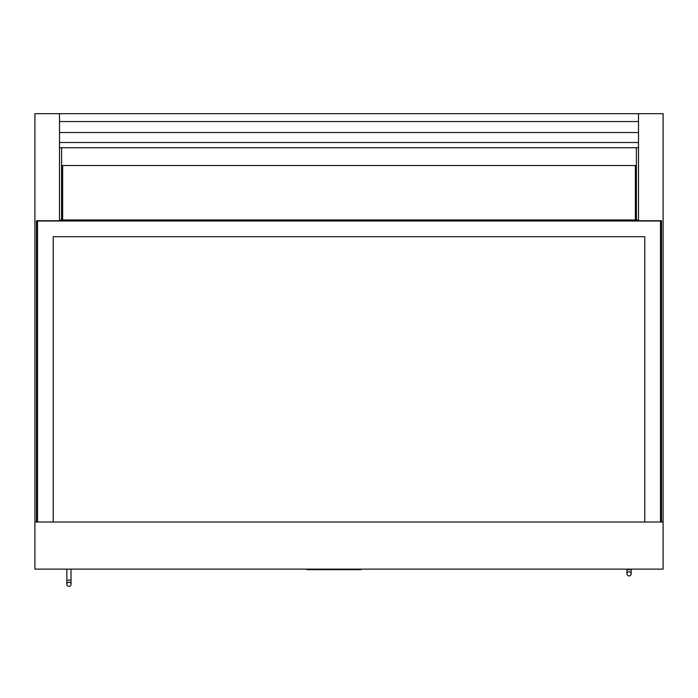 <?xml version="1.0" encoding="UTF-8"?>
<svg xmlns="http://www.w3.org/2000/svg" width="698" height="698" viewBox="0 0 698 698"><rect width="100%" height="100%" fill="white"/><g stroke="black" fill="none" stroke-linecap="round" stroke-linejoin="round"><path stroke-width="1.05" d="M638.495 219.957L59.505 219.957L59.505 147.74L638.495 147.74L638.495 219.957L638.495 113.687L34.9 113.687L34.9 569.132L663.1 569.132L663.1 113.687L638.495 113.687M661.53 522.017L661.53 220.743L36.471 220.743L36.471 522.017M59.505 219.957L59.505 113.687M59.505 121.539L638.495 121.539M638.495 142.505L59.505 142.505M638.495 132.533L59.505 132.533M62.645 219.957L62.645 165.513L635.355 165.513L635.355 219.957M61.599 219.957L61.599 147.74M636.402 219.957L636.402 147.74M661.058 522.017L661.058 224.145L661.006 522.017L661.006 224.145L660.483 224.145M36.942 522.017L36.942 224.145L36.994 522.017L36.994 224.145L37.518 224.145M660.483 522.017L660.483 220.952L37.518 220.952L37.518 522.017M663.1 522.017L34.9 522.017M53.223 522.017L53.223 236.709L644.778 236.709L644.778 522.017M660.483 221.004L37.518 221.004M629.072 571.749A2.094 2.094 0 0 1 631.167 573.843A2.094 2.094 0 0 1 629.072 575.937A2.094 2.094 0 0 1 626.979 573.843A2.094 2.094 0 0 1 629.072 571.749A2.094 2.094 0 0 1 631.167 573.843A2.094 2.094 0 0 1 629.072 575.937A2.094 2.094 0 0 1 626.979 573.843A2.094 2.094 0 0 1 629.072 571.749A2.094 2.094 0 0 1 631.167 573.843A2.094 2.094 0 0 1 629.072 575.937A2.094 2.094 0 0 1 626.979 573.843A2.094 2.094 0 0 1 629.072 571.749M631.167 569.132L631.167 569.655L626.979 569.655L626.979 569.132M68.928 582.219A2.094 2.094 0 0 1 71.022 584.313A2.094 2.094 0 0 1 68.928 586.407A2.094 2.094 0 0 1 66.834 584.313L66.834 584.313A2.094 2.094 0 0 1 68.928 582.219A2.094 2.094 0 0 1 71.022 584.313A2.094 2.094 0 0 1 68.928 586.407A2.094 2.094 0 0 1 66.834 584.313L66.834 569.132M307.12 569.132L307.12 569.655L361.041 569.655L361.041 569.132M71.022 569.132L71.022 580.125L66.834 580.125L66.834 584.313M626.979 569.655L626.979 573.843M631.167 569.655L631.167 573.843M71.022 584.313L71.022 580.125"/></g></svg>
